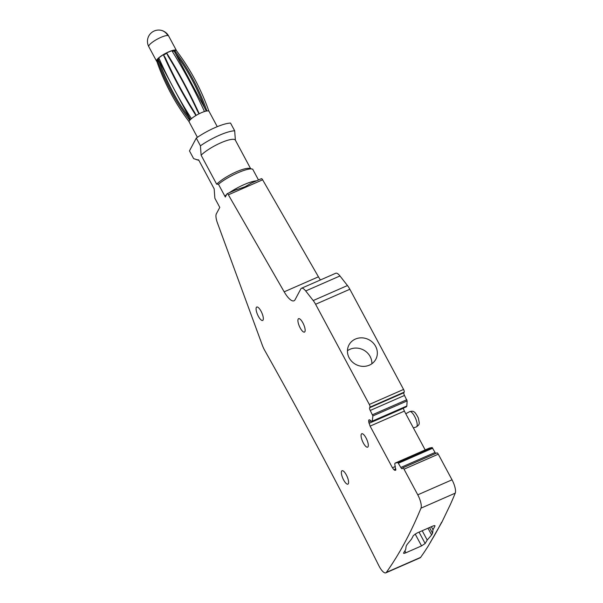 <?xml version="1.0" encoding="UTF-8"?>
<svg xmlns="http://www.w3.org/2000/svg" width="603" height="603" viewBox="0 0 603 603"><rect width="100%" height="100%" fill="white"/><g stroke="black" fill="none" stroke-linecap="round" stroke-linejoin="round"><path stroke-width="0.9" d="M197.407 137.318L189.199 122.01A11.269 2.593 -28.2 0 1 199.797 113.439A11.269 2.593 -28.2 0 1 209.053 111.367L217.261 126.675M177.644 100.52A225.318 166.571 76.8 0 1 160.835 66.285M189.779 120.321A226.449 216.424 -168.4 0 1 157.172 59.486L157.684 59.237L159.388 62.418A225.318 215.346 -168.4 0 0 188.626 116.937L190.186 119.854M189.123 121.723A226.449 216.424 -168.4 0 1 156.803 61.272L157.172 59.486M195.945 115.512A226.449 102.495 -125.1 0 1 163.323 54.662L165.32 57.813A225.318 101.982 -125.1 0 0 194.55 112.331L196.179 115.369M191.422 118.678A226.449 102.495 -125.1 0 1 158.8 57.835L163.323 54.662M199.216 113.726A226.449 88.626 -112.4 0 0 166.586 52.876L168.139 56.267A225.318 88.189 -112.4 0 1 197.369 110.794L199.005 113.831M204.477 111.547A226.449 88.626 -112.4 0 0 171.855 50.697L166.586 52.876M206.919 110.96A226.449 213.01 -77.3 0 0 174.29 50.132L173.815 50.426L175.518 53.599A225.318 211.947 -77.3 0 1 204.749 108.125L206.324 111.058M208.879 111.156A226.449 213.01 -77.3 0 0 176.347 50.592L174.29 50.132M156.855 61.423A11.269 2.593 -28.2 0 1 156.554 61.137A11.269 2.593 -28.2 0 1 156.501 60.609A11.269 2.593 -28.2 0 1 166.209 53.034A11.269 2.593 -28.2 0 1 176.415 50.494A11.269 2.593 -28.2 0 1 176.491 50.78M172.239 51.315A9.015 2.073 -28.2 0 1 173.747 51.202A9.015 2.073 -28.2 0 1 174.388 51.489M171.817 84.835L158.544 60.074A9.015 2.073 -28.2 0 1 159.124 58.581M163.79 54.963A9.015 2.073 -28.2 0 1 166.609 53.418M160.134 64.431L160.797 64.272M226.57 194.663A22.869 5.261 151.8 0 0 224.798 196.05L225.318 197.023L227.014 193.827A2.254 0.716 66.3 0 1 227.15 193.699A2.254 0.716 66.3 0 1 228.371 194.814L284.179 291.829L318.437 276.815L262.629 179.8A2.254 0.716 66.3 0 0 261.401 178.684A2.254 0.716 66.3 0 0 261.265 178.812M235.924 189.922L245.119 186.742L251.353 183.086L261.401 178.684M258.476 179.965L252.725 169.232C248.564 167.099 228.077 176.084 218.467 184.247L216.658 184.186L201.116 155.197A20.841 4.794 -28.2 0 1 220.834 142.821A20.841 4.794 -28.2 0 1 235.366 140.175A20.841 4.794 -28.2 0 1 235.374 140.182L234.68 130.806L230.542 123.08A27.037 6.218 -28.2 0 0 196.284 138.095L200.43 145.82L201.116 155.197M216.658 184.186A20.841 4.794 151.8 0 1 236.384 171.81A20.841 4.794 151.8 0 1 249.853 168.441L252.725 169.232M224.798 196.05L218.467 184.247M198.9 160.383L193.616 158.612L189.47 150.878L196.284 138.095M196.359 159.689L198.628 159.87L214.171 188.852L198.628 159.87A20.841 4.794 -28.2 0 0 198.636 159.878M284.179 291.829A18.037 5.713 66.3 0 0 294.008 300.791A18.037 5.713 66.3 0 0 295.063 299.744L300.829 288.92A11.269 3.573 66.3 0 1 301.492 288.264A11.269 3.573 66.3 0 1 305.706 290.97L313.213 300.558A11.269 3.573 66.3 0 1 315.595 304.274L369.315 404.455A2.254 0.716 66.3 0 1 369.933 407.168L369.624 407.749A2.254 0.716 66.3 0 0 370.242 410.462L372.888 415.919L372.224 421.761L369.843 419.982L368.727 420.087L368.742 422.047L370.106 426.125L392.44 467.77L393.932 469.76L395.666 470.332L394.761 463.79L395.161 463.089L397.882 462.546L400.814 467.468A2.254 0.716 66.3 0 0 402.133 468.75A2.254 0.716 66.3 0 0 402.261 468.621L402.57 468.041A2.254 0.716 66.3 0 1 402.706 467.905A2.254 0.716 66.3 0 1 404.025 469.194L417.773 494.829A11.269 3.573 66.3 0 1 420.977 508.171A1718.068 544.343 66.3 0 1 386.365 572.398A11.269 3.573 66.3 0 1 385.837 572.85A11.269 3.573 66.3 0 1 378.79 565.561A1689.908 535.419 66.3 0 0 264.679 350.343A11.269 3.573 66.3 0 1 262.373 345.323L217.449 222.967A11.269 3.573 66.3 0 1 216.341 213.861L219.778 207.409L214.856 198.229L214.171 188.852M395.123 463.127L429.419 448.074L432.132 447.532L435.065 452.454L400.814 467.468M372.586 421.09L406.837 406.075L406.482 406.746L372.081 421.753M298.734 324.595A7.326 2.322 66.3 0 1 298.591 318.678A7.326 2.322 66.3 0 1 304.327 326.178A7.326 2.322 66.3 0 1 304.47 332.095A7.326 2.322 66.3 0 1 298.734 324.595M256.901 312.949A7.326 2.322 66.3 0 1 256.765 307.033A7.326 2.322 66.3 0 1 262.501 314.532A7.326 2.322 66.3 0 1 262.644 320.449A7.326 2.322 66.3 0 1 256.901 312.949M342.18 476.649A7.326 2.322 66.3 0 1 342.037 470.732A7.326 2.322 66.3 0 1 347.78 478.232A7.326 2.322 66.3 0 1 347.916 484.149A7.326 2.322 66.3 0 1 342.18 476.649M367.483 441.245A7.326 2.322 66.3 0 1 367.626 447.162A7.326 2.322 66.3 0 1 361.89 439.67A7.326 2.322 66.3 0 1 361.747 433.753A7.326 2.322 66.3 0 1 367.483 441.245M235.366 140.175L250.637 168.659L235.374 140.182M320.427 279.965A18.037 5.713 66.3 0 1 318.437 276.815M301.492 288.264L335.743 273.249A11.269 3.573 66.3 0 1 339.956 275.955L347.464 285.543A11.269 3.573 66.3 0 1 349.853 289.259L403.565 389.44A2.254 0.716 66.3 0 1 404.183 392.146L403.874 392.734L369.624 407.749M370.242 410.462L404.5 395.447A2.254 0.716 66.3 0 1 403.874 392.734M404.5 395.447L407.138 400.905L406.837 406.075M403.264 408.171L404.364 411.103L425.183 449.928M435.735 453.426A2.254 0.716 66.3 0 1 435.065 452.454M436.828 453.026A2.254 0.716 66.3 0 1 436.956 452.891A2.254 0.716 66.3 0 1 438.275 454.18L452.024 479.815A11.269 3.573 66.3 0 1 455.235 493.156A1718.068 544.343 66.3 0 1 450.351 504.538L441.916 522.108L428.311 545.903A1718.068 544.343 66.3 0 1 420.623 557.383A11.269 3.573 66.3 0 1 420.087 557.835L385.837 572.85M355.401 339.067A15.211 13.997 -151.9 0 1 372.805 342.572A15.211 13.997 -151.9 0 1 375.82 359.26A15.211 13.997 -151.9 0 1 369.39 365.154A15.211 13.997 -151.9 0 1 351.994 361.642A15.211 13.997 -151.9 0 1 348.971 344.954A15.211 13.997 -151.9 0 1 355.401 339.067M403.565 553.253L403.618 552.966C403.392 553.554 404.146 553.486 405.894 552.77L421.55 545.903L425.153 543.522L419.04 532.132M434.982 525.763L434.936 526.08C435.14 525.439 434.364 525.469 432.615 526.178L416.959 533.044L413.409 535.517A1718.068 544.343 66.3 0 1 411.465 539.195L407.123 544.411A1718.068 544.343 66.3 0 1 406.166 546.122L405.676 549.506A1718.068 544.343 66.3 0 1 403.618 552.966M434.695 525.62L434.936 526.08A1718.068 544.343 66.3 0 1 432.999 529.751L431.371 526.728M425.153 543.522A1718.068 544.343 66.3 0 0 427.21 540.069L431.612 534.967A1718.068 544.343 66.3 0 0 432.57 533.256L432.999 529.751M200.43 145.82A27.037 6.218 -28.2 0 1 234.68 130.806M347.456 350.712A15.211 13.997 -151.9 0 1 349.951 349.295A15.211 13.997 -151.9 0 1 353.773 348.217A15.211 13.997 -151.9 0 1 371.885 363.73M432.57 533.256L429.509 527.542M431.612 534.967L427.987 528.205M427.21 540.069L422.206 530.746M176.415 50.494L168.644 35.999A11.269 2.593 151.8 0 0 167.792 35.554A11.269 2.593 151.8 0 0 155.966 39.888A11.269 2.593 151.8 0 0 148.783 46.642L156.554 61.137M168.644 35.999A11.269 11.269 0 0 0 160.172 30.15A11.269 10.439 97.4 0 1 167.792 35.554M256.516 180.825A22.869 5.261 151.8 0 0 229.17 192.809M228.371 194.814L262.629 179.8M305.706 290.97L339.956 275.955M313.213 300.558L347.464 285.543M315.595 304.274L349.853 289.259M403.565 389.44L369.315 404.455M369.933 407.168L404.183 392.146M406.791 399.721L372.533 414.736M372.888 415.919L407.138 400.905M372.601 421.007L406.852 405.992M368.727 420.087L369.488 419.756M368.742 422.047L371.124 421M369.044 423.329L403.294 408.314M370.106 426.125L404.364 411.103M392.44 467.77L395.327 466.503M393.932 469.76L395.847 468.923M394.626 470.31L395.862 469.767M432.132 447.532L397.882 462.546M398.523 463.194L432.773 448.18M404.025 469.194L438.275 454.18M417.773 494.829L452.024 479.815M420.977 508.171L455.235 493.156M386.365 572.398L420.623 557.383M441.916 522.108L441.622 522.236A1718.068 544.343 66.3 0 1 430.557 541.954L430.851 541.826M405.894 552.77L404.877 550.871M421.55 545.903L415.166 533.994M405.789 413.764L409.648 411.63A8.352 2.646 66.3 0 1 416.258 420.148A8.352 2.646 66.3 0 1 416.349 426.924L413.379 427.919M175.624 91.927L190.45 119.575M175.548 53.637L204.734 108.08M160.172 30.15A11.269 11.269 0 0 0 148.783 46.642M227.15 193.699L237.19 189.297M372.194 421.791L406.445 406.776M395.153 463.089L429.404 448.074M402.706 467.905L436.956 452.891M409.648 411.63C412.007 411.005 413.537 411.156 414.231 412.075C414.902 411.653 418.851 418.482 418.429 418.58C419.665 424.391 419.778 424.301 416.349 426.924"/></g></svg>
